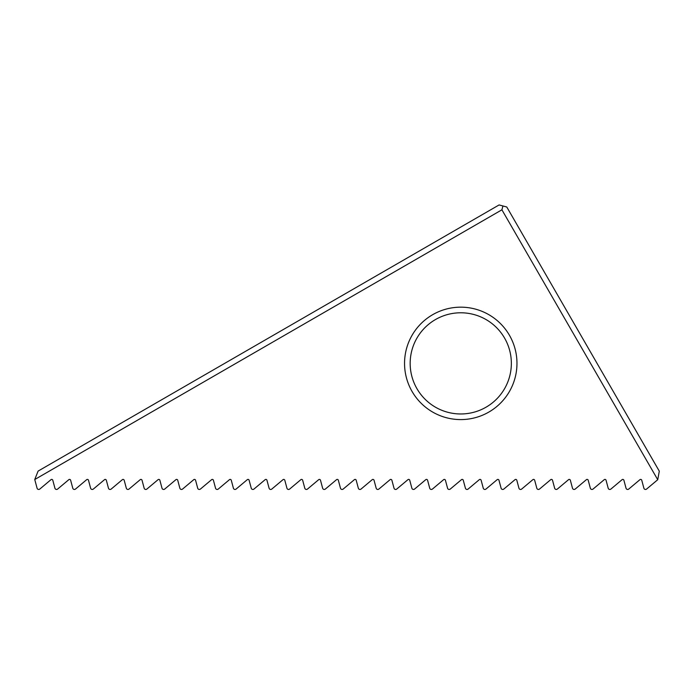 <?xml version="1.0" encoding="UTF-8"?>
<svg xmlns="http://www.w3.org/2000/svg" width="694" height="694" viewBox="0 0 694 694"><rect width="100%" height="100%" fill="white"/><g stroke="black" fill="none" stroke-linecap="round" stroke-linejoin="round"><path stroke-width="1.04" d="M460.764 307.164A56.214 56.214 0 0 1 509.439 391.485A56.214 56.214 0 0 1 412.08 391.485A56.214 56.214 0 0 1 460.764 307.164M646.591 489.062L657.739 479.71L501.909 209.805L34.752 479.519L37.077 488.203A1.683 1.683 0 0 0 39.792 489.062L50.983 479.667A1.128 1.128 0 0 1 52.787 480.239L54.921 488.203A1.683 1.683 0 0 0 57.637 489.062L68.827 479.667A1.128 1.128 0 0 1 70.641 480.239L72.775 488.203A1.683 1.683 0 0 0 75.49 489.062L86.681 479.667A1.128 1.128 0 0 1 88.485 480.239L90.619 488.203A1.683 1.683 0 0 0 93.334 489.062L104.525 479.667A1.128 1.128 0 0 1 106.329 480.239L108.464 488.203A1.683 1.683 0 0 0 111.179 489.062L122.37 479.667A1.128 1.128 0 0 1 124.183 480.239L126.317 488.203A1.683 1.683 0 0 0 129.023 489.062L140.223 479.667A1.128 1.128 0 0 1 142.027 480.239L144.161 488.203A1.683 1.683 0 0 0 146.876 489.062L158.067 479.667A1.128 1.128 0 0 1 159.872 480.239L162.006 488.203A1.683 1.683 0 0 0 164.721 489.062L175.912 479.667A1.128 1.128 0 0 1 177.725 480.239L179.859 488.203A1.683 1.683 0 0 0 182.565 489.062L193.756 479.667A1.128 1.128 0 0 1 195.569 480.239L197.703 488.203A1.683 1.683 0 0 0 200.419 489.062L211.609 479.667A1.128 1.128 0 0 1 213.414 480.239L215.548 488.203A1.683 1.683 0 0 0 218.263 489.062L229.454 479.667A1.128 1.128 0 0 1 231.267 480.239L233.401 488.203A1.683 1.683 0 0 0 236.107 489.062L247.298 479.667A1.128 1.128 0 0 1 249.111 480.239L251.245 488.203A1.683 1.683 0 0 0 253.961 489.062L265.151 479.667A1.128 1.128 0 0 1 266.956 480.239L269.09 488.203A1.683 1.683 0 0 0 271.805 489.062L282.996 479.667A1.128 1.128 0 0 1 284.8 480.239L286.934 488.203A1.683 1.683 0 0 0 289.65 489.062L300.84 479.667A1.128 1.128 0 0 1 302.653 480.239L304.787 488.203A1.683 1.683 0 0 0 307.494 489.062L318.693 479.667A1.128 1.128 0 0 1 320.498 480.239L322.632 488.203A1.683 1.683 0 0 0 325.347 489.062L336.538 479.667A1.128 1.128 0 0 1 338.342 480.239L340.476 488.203A1.683 1.683 0 0 0 343.192 489.062L354.382 479.667A1.128 1.128 0 0 1 356.196 480.239L358.33 488.203A1.683 1.683 0 0 0 361.036 489.062L372.227 479.667A1.128 1.128 0 0 1 374.04 480.239L376.174 488.203A1.683 1.683 0 0 0 378.889 489.062L390.08 479.667A1.128 1.128 0 0 1 391.884 480.239L394.019 488.203A1.683 1.683 0 0 0 396.734 489.062L407.925 479.667A1.128 1.128 0 0 1 409.738 480.239L411.872 488.203A1.683 1.683 0 0 0 414.578 489.062L425.769 479.667A1.128 1.128 0 0 1 427.582 480.239L429.716 488.203A1.683 1.683 0 0 0 432.431 489.062L443.622 479.667A1.128 1.128 0 0 1 445.427 480.239L447.561 488.203A1.683 1.683 0 0 0 450.276 489.062L461.467 479.667A1.128 1.128 0 0 1 463.271 480.239L465.414 488.203A1.683 1.683 0 0 0 468.12 489.062L479.311 479.667A1.128 1.128 0 0 1 481.124 480.239L483.258 488.203A1.683 1.683 0 0 0 485.974 489.062L497.164 479.667A1.128 1.128 0 0 1 498.969 480.239L501.103 488.203A1.683 1.683 0 0 0 503.818 489.062L515.009 479.667A1.128 1.128 0 0 1 516.813 480.239L518.947 488.203A1.683 1.683 0 0 0 521.662 489.062L532.853 479.667A1.128 1.128 0 0 1 534.666 480.239L536.8 488.203A1.683 1.683 0 0 0 539.507 489.062L550.706 479.667A1.128 1.128 0 0 1 552.511 480.239L554.645 488.203A1.683 1.683 0 0 0 557.36 489.062L568.551 479.667A1.128 1.128 0 0 1 570.355 480.239L572.489 488.203A1.683 1.683 0 0 0 575.205 489.062L586.395 479.667A1.128 1.128 0 0 1 588.208 480.239L590.342 488.203A1.683 1.683 0 0 0 593.049 489.062L604.24 479.667A1.128 1.128 0 0 1 606.053 480.239L608.187 488.203A1.683 1.683 0 0 0 610.902 489.062L622.093 479.667A1.128 1.128 0 0 1 623.897 480.239L626.031 488.203A1.683 1.683 0 0 0 628.747 489.062L639.937 479.667A1.128 1.128 0 0 1 641.75 480.239L643.885 488.203A1.683 1.683 0 0 0 646.591 489.062M460.764 312.786A50.593 50.593 0 0 1 504.573 388.675A50.593 50.593 0 0 1 416.947 388.675A50.593 50.593 0 0 1 460.764 312.786M501.909 209.805L502.942 205.971L506.776 206.994L659.3 471.174L657.739 479.71M34.752 479.519L38.109 471.087L499.099 204.938L502.942 205.971"/></g></svg>
